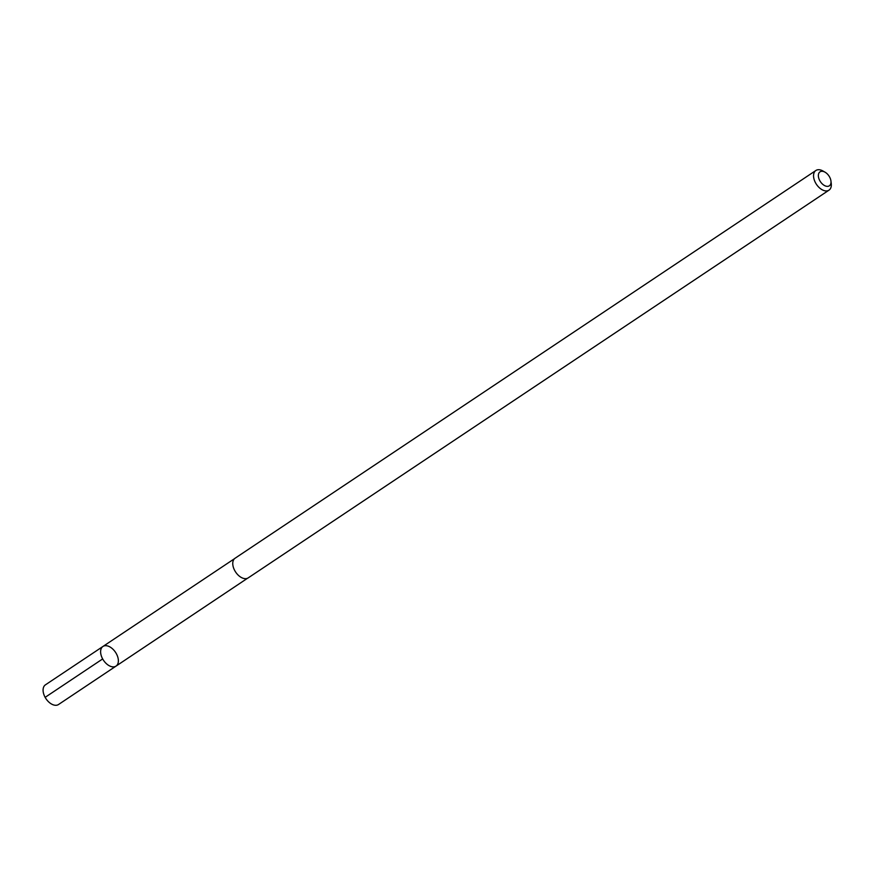 <?xml version="1.0" encoding="UTF-8"?>
<svg xmlns="http://www.w3.org/2000/svg" width="875" height="875" viewBox="0 0 875 875"><rect width="100%" height="100%" fill="white"/><g stroke="black" fill="none" stroke-linecap="round" stroke-linejoin="round"><path stroke-width="1.31" d="M109.9 646.92A11.791 7.208 -123.7 0 1 117.698 656.808A11.791 7.208 -123.7 0 1 116.047 666.094A11.791 7.208 -123.7 0 1 103.491 660.286A11.791 7.208 -123.7 0 1 102.944 646.472A11.791 7.208 -123.7 0 1 109.9 646.92M45.413 684.852A11.812 7.219 56.3 0 0 43.75 694.148A11.812 7.219 56.3 0 0 51.559 704.058A11.812 7.219 56.3 0 0 58.527 704.506L116.047 666.094A11.791 7.208 -123.7 0 1 103.491 660.286A11.791 7.208 -123.7 0 1 102.944 646.472L45.413 684.852M825.027 172.178L822.927 170.986A11.812 7.219 56.3 0 0 815.883 170.494L235.091 558.228A11.812 7.219 56.3 0 0 233.428 567.525A11.812 7.219 56.3 0 0 241.238 577.434A11.812 7.219 56.3 0 0 248.205 577.883L829.008 190.148A11.812 7.219 56.3 0 0 831.25 183.455L830.955 181.048A8.4 5.141 56.3 0 0 825.027 172.178A8.4 5.141 56.3 0 0 818.366 175.263A8.4 5.141 56.3 0 0 824.403 185.489A8.4 5.141 56.3 0 0 830.955 181.048M815.883 170.494A11.812 7.219 56.3 0 0 814.22 179.791A11.812 7.219 56.3 0 0 822.041 189.7A11.812 7.219 56.3 0 0 829.008 190.148M102.67 658.93L45.139 697.342M234.522 558.677L102.944 646.472M247.57 578.233L116.047 666.094"/></g></svg>
